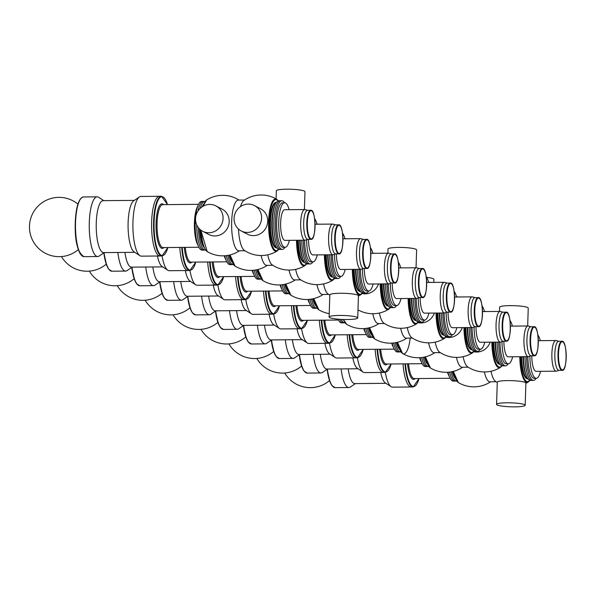 <?xml version="1.0" encoding="UTF-8"?>
<svg xmlns="http://www.w3.org/2000/svg" width="596" height="596" viewBox="0 0 596 596"><rect width="100%" height="100%" fill="white"/><g stroke="black" fill="none" stroke-linecap="round" stroke-linejoin="round"><path stroke-width="0.89" d="M273.855 221.615A24.332 6.683 -90.5 0 1 280.284 200.748A24.332 6.683 89.5 0 0 273.817 223.373A24.332 6.683 89.5 0 0 279.74 249.165A24.332 6.683 89.5 0 0 280.709 249.411A24.332 6.683 -90.5 0 1 273.855 221.615M308.08 239.309A14.52 3.986 -90.5 0 1 307.76 239.361A14.52 3.986 -90.5 0 1 303.669 222.777A14.52 3.986 -90.5 0 1 307.506 210.328L310.65 210.299C316.111 208.362 316.401 241.164 310.903 239.331A14.52 3.986 -90.5 0 1 306.813 222.748A14.52 3.986 -90.5 0 1 310.65 210.299M307.916 239.361L305.353 240.151A15.332 4.209 -90.5 0 1 305.01 240.203A15.332 4.209 -90.5 0 1 300.689 222.688A15.332 4.209 -90.5 0 1 304.742 209.531A15.332 4.209 -90.5 0 1 305.085 209.583L307.663 210.328M305.01 240.203L284.955 240.382A15.332 4.209 -90.5 0 1 280.634 222.859A15.332 4.209 -90.5 0 1 284.687 209.71L304.742 209.531M289.395 240.337A22.29 6.124 -90.5 0 1 285.015 247.333A22.29 6.124 -90.5 0 1 278.742 221.868A22.29 6.124 -90.5 0 1 284.627 202.759A22.29 6.124 -90.5 0 1 289.127 209.673M285.015 247.333L282.981 247.347A22.29 6.124 -90.5 0 1 276.7 221.891A22.29 6.124 -90.5 0 1 282.593 202.774L284.627 202.759M284.948 247.333A24.332 6.683 -90.5 0 1 282.28 249.404A24.332 6.683 -90.5 0 1 275.426 221.608A24.332 6.683 -90.5 0 1 281.856 200.733A24.332 6.683 -90.5 0 1 284.56 202.759M300.16 240.248A24.332 6.683 89.5 0 0 301.725 254.783A24.332 6.683 89.5 0 0 306.076 263.737A24.332 6.683 89.5 0 0 307.044 263.983L308.616 263.968A24.332 6.683 -90.5 0 1 301.732 240.233A24.332 6.683 89.5 0 0 307.648 263.723A24.332 6.683 89.5 0 0 308.616 263.968L310.196 263.954A24.332 6.683 -90.5 0 1 303.304 240.218M335.988 253.866A14.52 3.986 -90.5 0 1 335.667 253.918A14.52 3.986 -90.5 0 1 331.577 237.335A14.52 3.986 -90.5 0 1 335.414 224.886L338.558 224.856C344.019 222.919 344.309 255.721 338.811 253.889A14.52 3.986 -90.5 0 1 334.721 237.305A14.52 3.986 -90.5 0 1 338.558 224.856M335.831 253.918L333.261 254.708A15.332 4.209 -90.5 0 1 332.918 254.76A15.332 4.209 -90.5 0 1 328.597 237.238A15.332 4.209 -90.5 0 1 332.65 224.089A15.332 4.209 -90.5 0 1 332.993 224.133L335.578 224.878M332.918 254.76L312.863 254.932A15.332 4.209 -90.5 0 1 308.519 239.354M314.613 218.605A22.29 6.124 -90.5 0 1 317.042 224.223M317.31 254.894A22.29 6.124 -90.5 0 1 312.93 261.882A22.29 6.124 -90.5 0 1 306.612 239.763M312.93 261.882L310.889 261.905A22.29 6.124 -90.5 0 1 304.578 240.21M312.855 261.89A24.332 6.683 -90.5 0 1 310.196 263.954M328.068 254.805A24.332 6.683 89.5 0 0 329.633 269.332A24.332 6.683 89.5 0 0 333.983 278.287A24.332 6.683 89.5 0 0 334.952 278.533L336.531 278.526A24.332 6.683 -90.5 0 1 329.64 254.79A24.332 6.683 89.5 0 0 335.555 278.272A24.332 6.683 89.5 0 0 336.531 278.526L338.103 278.511A24.332 6.683 -90.5 0 1 331.212 254.775M363.903 268.423A14.52 3.986 -90.5 0 1 363.575 268.468A14.52 3.986 -90.5 0 1 359.485 251.885A14.52 3.986 -90.5 0 1 363.322 239.436L366.465 239.406C371.926 237.469 372.224 270.271 366.719 268.446A14.52 3.986 -90.5 0 1 362.629 251.862A14.52 3.986 -90.5 0 1 366.465 239.406M363.739 268.468L361.169 269.258A15.332 4.209 -90.5 0 1 360.826 269.31A15.332 4.209 -90.5 0 1 356.512 251.795A15.332 4.209 -90.5 0 1 360.558 238.646A15.332 4.209 -90.5 0 1 360.908 238.691L363.486 239.436M360.826 269.31L340.778 269.489A15.332 4.209 -90.5 0 1 336.427 253.911M342.529 233.163A22.29 6.124 -90.5 0 1 344.95 238.78M345.218 269.452A22.29 6.124 -90.5 0 1 340.837 276.44A22.29 6.124 -90.5 0 1 334.52 254.321M340.837 276.44L338.796 276.462A22.29 6.124 -90.5 0 1 332.493 254.76M340.763 276.44A24.332 6.683 -90.5 0 1 338.103 278.511M355.976 269.355A24.332 6.683 89.5 0 0 357.54 283.89A24.332 6.683 89.5 0 0 361.891 292.845A24.332 6.683 89.5 0 0 362.867 293.09L364.439 293.076A24.332 6.683 -90.5 0 1 357.548 269.34A24.332 6.683 89.5 0 0 363.471 292.83A24.332 6.683 89.5 0 0 364.439 293.076L366.011 293.061A24.332 6.683 -90.5 0 1 359.12 269.325M391.81 282.973A14.52 3.986 -90.5 0 1 391.483 283.025A14.52 3.986 -90.5 0 1 387.393 266.442A14.52 3.986 -90.5 0 1 391.229 253.993L394.373 253.963C399.834 252.026 400.132 284.828 394.627 282.996A14.52 3.986 -90.5 0 1 390.536 266.412A14.52 3.986 -90.5 0 1 394.373 253.963M391.647 283.025L389.084 283.815A15.332 4.209 -90.5 0 1 388.741 283.867A15.332 4.209 -90.5 0 1 384.42 266.352A15.332 4.209 -90.5 0 1 388.473 253.196A15.332 4.209 -90.5 0 1 388.815 253.248L391.393 253.993M388.741 283.867L368.686 284.046A15.332 4.209 -90.5 0 1 364.335 268.468M370.436 247.713A22.29 6.124 -90.5 0 1 372.858 253.337M373.126 284.001A22.29 6.124 -90.5 0 1 368.745 290.997A22.29 6.124 -90.5 0 1 362.428 268.87M368.745 290.997L366.704 291.012A22.29 6.124 -90.5 0 1 360.401 269.317M368.671 290.997A24.332 6.683 -90.5 0 1 366.011 293.061M383.884 283.912A24.332 6.683 89.5 0 0 385.448 298.447A24.332 6.683 89.5 0 0 389.806 307.402A24.332 6.683 89.5 0 0 390.775 307.648L392.347 307.633A24.332 6.683 -90.5 0 1 385.456 283.897A24.332 6.683 89.5 0 0 391.378 307.387A24.332 6.683 89.5 0 0 392.347 307.633L393.919 307.618A24.332 6.683 -90.5 0 1 387.027 283.882M419.718 297.531A14.52 3.986 -90.5 0 1 419.39 297.583A14.52 3.986 -90.5 0 1 415.3 280.999A14.52 3.986 -90.5 0 1 419.137 268.543L422.281 268.52C427.742 266.583 428.04 299.386 422.534 297.553A14.52 3.986 -90.5 0 1 418.452 280.969A14.52 3.986 -90.5 0 1 422.281 268.52M419.554 297.583L416.991 298.365A15.332 4.209 -90.5 0 1 416.649 298.425A15.332 4.209 -90.5 0 1 412.328 280.902A15.332 4.209 -90.5 0 1 416.38 267.753A15.332 4.209 -90.5 0 1 416.723 267.798L419.301 268.543M416.649 298.425L396.593 298.596A15.332 4.209 -90.5 0 1 392.243 283.018M398.344 262.27A22.29 6.124 -90.5 0 1 400.765 267.887M401.033 298.559A22.29 6.124 -90.5 0 1 396.653 305.547A22.29 6.124 -90.5 0 1 390.343 283.428M396.653 305.547L394.619 305.569A22.29 6.124 -90.5 0 1 388.309 283.875M396.578 305.547A24.332 6.683 -90.5 0 1 393.919 307.618M411.791 298.462A24.332 6.683 89.5 0 0 413.356 312.997A24.332 6.683 89.5 0 0 417.714 321.952A24.332 6.683 89.5 0 0 418.683 322.198L420.255 322.19A24.332 6.683 -90.5 0 1 413.363 298.454A24.332 6.683 89.5 0 0 419.286 321.937A24.332 6.683 89.5 0 0 420.255 322.19L421.826 322.175A24.332 6.683 -90.5 0 1 414.943 298.44M447.626 312.08A14.52 3.986 -90.5 0 1 447.298 312.133A14.52 3.986 -90.5 0 1 443.208 295.549A14.52 3.986 -90.5 0 1 447.045 283.1L450.196 283.07C455.649 281.133 455.947 313.936 450.449 312.11A14.52 3.986 -90.5 0 1 446.359 295.527A14.52 3.986 -90.5 0 1 450.196 283.07M447.462 312.133L444.899 312.922A15.332 4.209 -90.5 0 1 444.556 312.975A15.332 4.209 -90.5 0 1 440.235 295.46A15.332 4.209 -90.5 0 1 444.288 282.31A15.332 4.209 -90.5 0 1 444.631 282.355L447.209 283.1M444.556 312.975L424.501 313.153A15.332 4.209 -90.5 0 1 420.158 297.575M426.252 276.82A22.29 6.124 -90.5 0 1 428.673 282.444M428.941 313.116A22.29 6.124 -90.5 0 1 424.561 320.104A22.29 6.124 -90.5 0 1 418.25 297.985M424.561 320.104L422.527 320.119A22.29 6.124 -90.5 0 1 416.217 298.425M424.494 320.104A24.332 6.683 -90.5 0 1 421.826 322.175M439.699 313.019A24.332 6.683 89.5 0 0 441.263 327.554A24.332 6.683 89.5 0 0 445.622 336.509A24.332 6.683 89.5 0 0 446.59 336.755L448.162 336.74A24.332 6.683 -90.5 0 1 441.278 313.004A24.332 6.683 89.5 0 0 447.194 336.494A24.332 6.683 89.5 0 0 448.162 336.74L449.734 336.725A24.332 6.683 -90.5 0 1 442.85 312.989M475.533 326.638A14.52 3.986 -90.5 0 1 475.213 326.69A14.52 3.986 -90.5 0 1 471.123 310.106A14.52 3.986 -90.5 0 1 474.96 297.657L478.104 297.627C483.557 295.69 483.855 328.493 478.357 326.66A14.52 3.986 -90.5 0 1 474.267 310.076A14.52 3.986 -90.5 0 1 478.104 297.627M475.37 326.69L472.807 327.48A15.332 4.209 -90.5 0 1 472.464 327.532A15.332 4.209 -90.5 0 1 468.143 310.017A15.332 4.209 -90.5 0 1 472.196 296.86A15.332 4.209 -90.5 0 1 472.539 296.912L475.116 297.657M472.464 327.532L452.409 327.711A15.332 4.209 -90.5 0 1 448.065 312.125M454.159 291.377A22.29 6.124 -90.5 0 1 456.581 296.994M456.849 327.666A22.29 6.124 -90.5 0 1 452.468 334.661A22.29 6.124 -90.5 0 1 446.158 312.535M452.468 334.661L450.434 334.676A22.29 6.124 -90.5 0 1 444.124 312.982M452.401 334.661A24.332 6.683 -90.5 0 1 449.734 336.725M467.614 327.577A24.332 6.683 89.5 0 0 469.179 342.104A24.332 6.683 89.5 0 0 473.529 351.059A24.332 6.683 89.5 0 0 474.498 351.312L476.07 351.297A24.332 6.683 -90.5 0 1 469.186 327.562A24.332 6.683 89.5 0 0 475.101 351.051A24.332 6.683 89.5 0 0 476.07 351.297L477.642 351.282A24.332 6.683 -90.5 0 1 470.758 327.547M503.441 341.195A14.52 3.986 -90.5 0 1 503.121 341.247A14.52 3.986 -90.5 0 1 499.031 324.664A14.52 3.986 -90.5 0 1 502.868 312.207L506.011 312.185C511.472 310.248 511.763 343.05 506.265 341.217A14.52 3.986 -90.5 0 1 502.175 324.634A14.52 3.986 -90.5 0 1 506.011 312.185M503.285 341.24L500.714 342.03A15.332 4.209 -90.5 0 1 500.372 342.089A15.332 4.209 -90.5 0 1 496.051 324.567A15.332 4.209 -90.5 0 1 500.104 311.417A15.332 4.209 -90.5 0 1 500.446 311.462L503.031 312.207M500.372 342.089L480.316 342.26A15.332 4.209 -90.5 0 1 475.973 326.683M482.067 305.934A22.29 6.124 -90.5 0 1 484.496 311.552M484.764 342.223A22.29 6.124 -90.5 0 1 480.383 349.211A22.29 6.124 -90.5 0 1 474.066 327.092M480.383 349.211L478.342 349.234A22.29 6.124 -90.5 0 1 472.032 327.539M480.309 349.211A24.332 6.683 -90.5 0 1 477.642 351.282M495.522 342.126A24.332 6.683 89.5 0 0 497.086 356.661A24.332 6.683 89.5 0 0 501.437 365.616A24.332 6.683 89.5 0 0 502.406 365.862L503.978 365.847A24.332 6.683 -90.5 0 1 497.094 342.119A24.332 6.683 89.5 0 0 503.009 365.601A24.332 6.683 89.5 0 0 503.978 365.847L505.557 365.84A24.332 6.683 -90.5 0 1 498.666 342.104M531.349 355.745A14.52 3.986 -90.5 0 1 531.029 355.797A14.52 3.986 -90.5 0 1 526.938 339.213A14.52 3.986 -90.5 0 1 530.775 326.764L533.919 326.735C539.38 324.798 539.671 357.6 534.172 355.775A14.52 3.986 -90.5 0 1 530.082 339.191A14.52 3.986 -90.5 0 1 533.919 326.735M531.192 355.797L528.622 356.587A15.332 4.209 -90.5 0 1 528.279 356.639A15.332 4.209 -90.5 0 1 523.958 339.124A15.332 4.209 -90.5 0 1 528.011 325.967A15.332 4.209 -90.5 0 1 528.361 326.019L530.939 326.764M528.279 356.639L508.232 356.818A15.332 4.209 -90.5 0 1 503.881 341.24M509.982 320.484A22.29 6.124 -90.5 0 1 512.404 326.109M512.672 356.78A22.29 6.124 -90.5 0 1 508.291 363.769A22.29 6.124 -90.5 0 1 501.974 341.642M508.291 363.769L506.25 363.784A22.29 6.124 -90.5 0 1 499.94 342.089M508.217 363.769A24.332 6.683 -90.5 0 1 505.557 365.84M523.43 356.684A24.332 6.683 89.5 0 0 524.994 371.219A24.332 6.683 89.5 0 0 529.345 380.173A24.332 6.683 89.5 0 0 530.321 380.419L531.893 380.404A24.332 6.683 -90.5 0 1 525.002 356.669A24.332 6.683 89.5 0 0 530.924 380.159A24.332 6.683 89.5 0 0 531.893 380.404L533.465 380.39A24.332 6.683 -90.5 0 1 526.573 356.654M559.264 370.302A14.52 3.986 -90.5 0 1 558.936 370.354A14.52 3.986 -90.5 0 1 554.846 353.771A14.52 3.986 -90.5 0 1 558.683 341.322L561.827 341.292C567.288 339.355 567.586 372.157 562.08 370.325A14.52 3.986 -90.5 0 1 557.99 353.741A14.52 3.986 -90.5 0 1 561.827 341.292M559.1 370.354L556.537 371.144A15.332 4.209 -90.5 0 1 556.195 371.196A15.332 4.209 -90.5 0 1 551.874 353.674A15.332 4.209 -90.5 0 1 555.926 340.525A15.332 4.209 -90.5 0 1 556.269 340.577L558.847 341.314M556.195 371.196L536.139 371.368A15.332 4.209 -90.5 0 1 531.788 355.79M537.89 335.041A22.29 6.124 -90.5 0 1 540.311 340.659M540.579 371.33A22.29 6.124 -90.5 0 1 536.199 378.326A22.29 6.124 -90.5 0 1 529.881 356.199M536.199 378.326L534.158 378.341A22.29 6.124 -90.5 0 1 527.855 356.646M536.124 378.326A24.332 6.683 -90.5 0 1 533.465 380.39M247.392 232.433A14.311 13.619 117.5 0 1 241.216 230.957A14.311 13.619 117.5 0 1 235.763 211.967A14.311 13.619 117.5 0 1 254.455 205.575A14.311 13.619 117.5 0 1 261.115 221.436A14.311 13.619 117.5 0 1 247.392 232.433M254.455 205.575L260.571 208.764A14.311 13.619 117.5 0 1 267.231 224.632A14.311 13.619 117.5 0 1 253.509 235.621A14.311 13.619 117.5 0 1 247.333 234.146L241.216 230.957M208.853 232.768A14.311 13.619 117.5 0 1 202.677 231.293A14.311 13.619 117.5 0 1 197.224 212.303A14.311 13.619 117.5 0 1 215.916 205.911A14.311 13.619 117.5 0 1 222.584 221.779A14.311 13.619 117.5 0 1 208.853 232.768M215.916 205.911L222.032 209.099A14.311 13.619 117.5 0 1 228.7 224.968A14.311 13.619 117.5 0 1 214.97 235.956A14.311 13.619 117.5 0 1 208.801 234.481L202.677 231.293M278.339 200.807L276.738 199.265A30.262 30.262 0 0 0 243.831 200.487A25.352 6.966 89.5 0 0 240.523 206.574M238.482 229.05A25.352 6.966 89.5 0 0 244.271 250.313A30.262 30.262 0 0 0 277.192 250.961L278.764 249.396M281.856 200.733L278.712 200.763A24.332 6.683 89.5 0 0 273.549 210.06A24.332 6.683 89.5 0 0 273.817 240.225A24.332 6.683 89.5 0 0 278.168 249.18A24.332 6.683 89.5 0 0 279.137 249.426L282.28 249.404M244.487 200.04L238.355 200.092A25.352 6.966 89.5 0 0 231.62 223.671A25.352 6.966 89.5 0 0 237.789 250.543A25.352 6.966 89.5 0 0 238.802 250.804L244.934 250.752M202.67 249.836A24.332 6.683 89.5 0 0 203.638 250.089A24.332 6.683 -90.5 0 1 196.74 224.938A24.332 6.683 89.5 0 0 202.67 249.836M198.356 227.65A24.332 6.683 89.5 0 0 204.242 249.828A24.332 6.683 89.5 0 0 205.21 250.074L202.066 250.104A24.332 6.683 -90.5 0 1 196.74 240.896A24.332 6.683 -90.5 0 1 195.212 222.308A24.332 6.683 -90.5 0 1 196.479 210.731A24.332 6.683 -90.5 0 1 201.642 201.441L203.214 201.426A24.332 6.683 89.5 0 0 197.999 210.991A24.332 6.683 -90.5 0 1 203.214 201.426L204.786 201.411A24.332 6.683 89.5 0 0 200.181 208.376M205.21 250.074A24.332 6.683 89.5 0 0 205.583 250.029M205.158 201.441A24.332 6.683 89.5 0 0 204.786 201.411M304.414 209.539L304.973 191.681A14.311 1.989 -178.2 0 0 286.758 189.193A14.311 1.989 -178.2 0 0 276.358 190.78L276.104 198.893M267.731 254.805A25.352 6.966 89.5 0 0 272.178 264.87A30.262 30.262 0 0 0 305.1 265.518L306.672 263.946M261.108 255.513A25.352 6.966 89.5 0 0 265.697 265.101A25.352 6.966 89.5 0 0 266.71 265.354L272.841 265.302M230.577 264.393A24.332 6.683 89.5 0 0 231.546 264.639A24.332 6.683 -90.5 0 1 231.546 264.639A24.332 6.683 -90.5 0 1 226.271 255.639A24.332 6.683 89.5 0 0 230.577 264.393M227.799 255.416A24.332 6.683 89.5 0 0 232.149 264.378A24.332 6.683 89.5 0 0 233.118 264.631A24.332 6.683 89.5 0 0 233.498 264.587M295.638 269.362A25.352 6.966 89.5 0 0 300.086 279.42A30.262 30.262 0 0 0 333.008 280.068L334.579 278.503M289.015 270.07A25.352 6.966 89.5 0 0 293.612 279.651A25.352 6.966 89.5 0 0 294.618 279.911L300.749 279.859M258.485 278.95A24.332 6.683 89.5 0 0 259.461 279.196L259.461 279.196A24.332 6.683 -90.5 0 1 254.179 270.189A24.332 6.683 89.5 0 0 258.485 278.95M255.706 269.973A24.332 6.683 89.5 0 0 260.065 278.935A24.332 6.683 89.5 0 0 261.033 279.181A24.332 6.683 89.5 0 0 261.406 279.144M347.334 319.523A14.311 1.989 1.8 0 1 329.126 317.035A14.311 1.989 1.8 0 1 343.49 315.493A14.311 1.989 1.8 0 1 357.734 317.936A14.311 1.989 1.8 0 1 347.334 319.523M329.126 317.035L329.819 294.856A14.311 1.989 1.8 0 1 342.186 293.269A14.311 1.989 1.8 0 1 357.891 295.184A14.311 1.989 1.8 0 1 358.434 295.758L357.734 317.936M323.553 283.912A25.352 6.966 89.5 0 0 327.994 293.977A30.262 30.262 0 0 0 329.811 295.117M316.923 284.62A25.352 6.966 89.5 0 0 321.52 294.208A25.352 6.966 89.5 0 0 322.525 294.469L328.657 294.409M286.4 293.5A24.332 6.683 89.5 0 0 287.369 293.754A24.332 6.683 -90.5 0 1 282.087 284.746A24.332 6.683 89.5 0 0 286.4 293.5M283.614 284.523A24.332 6.683 89.5 0 0 287.972 293.493A24.332 6.683 89.5 0 0 288.941 293.739A24.332 6.683 89.5 0 0 289.313 293.694M378.535 283.957A14.311 13.619 117.5 0 1 365.139 293.843A14.311 13.619 117.5 0 1 362.137 293.523M314.308 308.058A24.332 6.683 89.5 0 0 315.277 308.303A24.332 6.683 -90.5 0 1 309.995 299.304A24.332 6.683 89.5 0 0 314.308 308.058M311.522 299.08A24.332 6.683 89.5 0 0 315.88 308.043A24.332 6.683 89.5 0 0 316.849 308.288A24.332 6.683 89.5 0 0 317.221 308.251M416.045 267.753L416.604 249.903A14.311 1.989 -178.2 0 0 398.396 247.415A14.311 1.989 -178.2 0 0 387.996 249.001L387.862 253.203M379.369 313.027A25.352 6.966 89.5 0 0 383.809 323.084A30.262 30.262 0 0 0 416.738 323.732L418.31 322.168M372.738 313.734A25.352 6.966 89.5 0 0 377.335 323.315A25.352 6.966 89.5 0 0 378.348 323.576L384.472 323.524M342.216 322.615A24.332 6.683 89.5 0 0 343.184 322.861A24.332 6.683 -90.5 0 1 339.653 319.292A24.332 6.683 89.5 0 0 342.216 322.615M341.277 319.389A24.332 6.683 89.5 0 0 343.788 322.6A24.332 6.683 89.5 0 0 344.756 322.846A24.332 6.683 89.5 0 0 345.129 322.808M434.35 313.064A14.311 13.619 117.5 0 1 420.962 322.95A14.311 13.619 117.5 0 1 417.952 322.63M407.277 327.577A25.352 6.966 89.5 0 0 411.717 337.641A30.262 30.262 0 0 0 444.646 338.29L446.218 336.718M400.654 328.284A25.352 6.966 89.5 0 0 405.243 337.872A25.352 6.966 89.5 0 0 406.256 338.133L412.387 338.074M370.123 337.165A24.332 6.683 89.5 0 0 371.092 337.418A24.332 6.683 -90.5 0 1 365.817 328.411A24.332 6.683 89.5 0 0 370.123 337.165M367.337 328.187A24.332 6.683 89.5 0 0 371.695 337.15A24.332 6.683 89.5 0 0 372.664 337.403A24.332 6.683 89.5 0 0 373.036 337.358M462.258 327.621A14.311 13.619 117.5 0 1 448.87 337.507A14.311 13.619 117.5 0 1 445.86 337.187M433.791 282.4L433.888 279.345A14.311 1.989 -178.2 0 0 426.647 277.378M435.184 342.134A25.352 6.966 89.5 0 0 439.632 352.191A30.262 30.262 0 0 0 472.553 352.847L474.125 351.275M428.561 342.842A25.352 6.966 89.5 0 0 433.15 352.43A25.352 6.966 89.5 0 0 434.164 352.683L440.295 352.631M398.031 351.722A24.332 6.683 89.5 0 0 399 351.968A24.332 6.683 -90.5 0 1 393.725 342.968A24.332 6.683 89.5 0 0 398.031 351.722M395.252 342.745A24.332 6.683 89.5 0 0 399.603 351.707A24.332 6.683 89.5 0 0 400.572 351.953A24.332 6.683 89.5 0 0 400.952 351.916M490.165 342.178A14.311 13.619 117.5 0 1 476.778 352.057A14.311 13.619 117.5 0 1 473.775 351.737M463.092 356.691A25.352 6.966 89.5 0 0 467.54 366.749A30.262 30.262 0 0 0 500.461 367.397L502.033 365.832M456.469 357.391A25.352 6.966 89.5 0 0 461.066 366.98A25.352 6.966 89.5 0 0 462.071 367.24L468.203 367.188M425.939 366.279A24.332 6.683 89.5 0 0 426.907 366.525A24.332 6.683 -90.5 0 1 421.633 357.518A24.332 6.683 89.5 0 0 425.939 366.279M423.16 357.302A24.332 6.683 89.5 0 0 427.511 366.264A24.332 6.683 89.5 0 0 428.487 366.51A24.332 6.683 89.5 0 0 428.859 366.465M506.98 402.777A14.311 1.989 1.8 0 1 525.188 405.265A14.311 1.989 1.8 0 1 510.824 406.807A14.311 1.989 1.8 0 1 496.58 404.364A14.311 1.989 1.8 0 1 506.98 402.777M496.58 404.364L497.273 382.185A14.311 1.989 1.8 0 1 507.673 380.598A14.311 1.989 1.8 0 1 525.344 382.513A14.311 1.989 1.8 0 1 525.888 383.079L525.188 405.265M527.683 325.975L528.242 308.117A14.311 1.989 -178.2 0 0 510.027 305.629A14.311 1.989 -178.2 0 0 499.627 307.216L499.5 311.425M491.007 371.241A25.352 6.966 89.5 0 0 495.447 381.306A30.262 30.262 0 0 0 497.265 382.446M484.377 371.949A25.352 6.966 89.5 0 0 488.973 381.537A25.352 6.966 89.5 0 0 489.979 381.79L496.11 381.738M453.854 380.829A24.332 6.683 89.5 0 0 454.822 381.075A24.332 6.683 -90.5 0 1 449.54 372.075A24.332 6.683 89.5 0 0 453.854 380.829M451.068 371.852A24.332 6.683 89.5 0 0 455.426 380.814A24.332 6.683 89.5 0 0 456.394 381.067A24.332 6.683 89.5 0 0 456.767 381.023M167.893 247.534L162.008 255.975L160.041 255.989A29.852 8.195 -90.5 0 1 151.63 221.883A29.852 8.195 -90.5 0 1 159.519 196.285L140.842 196.449A29.852 8.195 -90.5 0 0 139.36 196.956A29.852 8.195 -90.5 0 0 132.953 222.047A29.852 8.195 -90.5 0 0 139.874 255.669A29.852 8.195 -90.5 0 0 141.364 256.153L160.041 255.989A29.852 8.195 -90.5 0 1 151.63 221.883A29.852 8.195 -90.5 0 1 159.519 196.285L161.486 196.263L167.521 204.599M139.874 255.669L134.137 251.899A25.971 7.13 -90.5 0 1 128.118 222.651A25.971 7.13 -90.5 0 1 133.69 200.822L139.36 196.956M134.778 252.324L103.577 252.6A25.971 7.13 -90.5 0 1 96.261 222.934A25.971 7.13 -90.5 0 1 103.13 200.658L134.323 200.39M104.233 252.592L99.197 256.027A29.852 8.195 -90.5 0 1 97.714 256.533A29.852 8.195 -90.5 0 1 89.303 222.427A29.852 8.195 -90.5 0 1 97.193 196.829A29.852 8.195 -90.5 0 1 98.683 197.306L103.779 200.658M182.234 247.415A29.442 8.083 -90.5 0 0 187.949 268.87A29.442 8.083 -90.5 0 0 195.771 262.091L189.915 270.524L187.949 270.547A29.852 8.195 -90.5 0 1 179.754 247.429A29.852 8.195 -90.5 0 0 187.949 270.547A29.852 8.195 -90.5 0 1 187.949 270.547L169.271 270.703A29.852 8.195 -90.5 0 1 167.781 270.226A29.852 8.195 -90.5 0 1 162.067 255.967M233.118 264.631L229.974 264.654A24.332 6.683 -90.5 0 1 224.729 255.781M167.781 270.226L162.045 266.457A25.971 7.13 -90.5 0 1 157.433 256.012M162.693 266.881L131.493 267.15A25.971 7.13 -90.5 0 1 124.922 252.413M132.141 267.142L127.104 270.584A29.852 8.195 -90.5 0 1 125.622 271.091A29.852 8.195 -90.5 0 1 117.859 252.473M223.709 276.648L217.823 285.082L215.856 285.097A29.852 8.195 -90.5 0 1 207.669 261.987A29.852 8.195 -90.5 0 0 215.856 285.097A29.852 8.195 -90.5 0 1 215.856 285.097L197.179 285.26A29.852 8.195 -90.5 0 1 195.697 284.784A29.852 8.195 -90.5 0 1 189.975 270.524M261.033 279.181L257.882 279.211A24.332 6.683 -90.5 0 1 252.637 270.338M195.697 284.784L189.953 281.014A25.971 7.13 -90.5 0 1 185.341 270.569M190.601 281.431L159.4 281.707A25.971 7.13 -90.5 0 1 152.829 266.963M160.048 281.699L155.012 285.134A29.852 8.195 -90.5 0 1 153.537 285.64A29.852 8.195 -90.5 0 1 145.767 267.023M251.616 291.198L245.731 299.639L243.764 299.654A29.852 8.195 -90.5 0 1 235.576 276.544A29.852 8.195 -90.5 0 0 243.764 299.654L225.087 299.818A29.852 8.195 -90.5 0 1 223.604 299.334A29.852 8.195 -90.5 0 1 217.883 285.082M288.941 293.739L285.797 293.761A24.332 6.683 -90.5 0 1 280.545 284.888M223.604 299.334L217.86 295.564A25.971 7.13 -90.5 0 1 213.249 285.119M218.508 295.988L187.308 296.257A25.971 7.13 -90.5 0 1 180.737 281.521M187.956 296.257L182.92 299.691A29.852 8.195 -90.5 0 1 181.445 300.198A29.852 8.195 -90.5 0 1 173.674 281.58M279.531 305.755L273.646 314.189L271.679 314.204A29.852 8.195 -90.5 0 1 263.484 291.094A29.852 8.195 -90.5 0 0 271.679 314.204L253.002 314.368A29.852 8.195 -90.5 0 1 251.512 313.891A29.852 8.195 -90.5 0 1 245.79 299.632M316.849 308.288L313.705 308.318A24.332 6.683 -90.5 0 1 308.452 299.445M251.512 313.891L245.775 310.121A25.971 7.13 -90.5 0 1 241.164 299.676M246.416 310.546L215.216 310.814A25.971 7.13 -90.5 0 1 208.652 296.07M215.864 310.807L210.828 314.248A29.852 8.195 -90.5 0 1 209.352 314.755A29.852 8.195 -90.5 0 1 201.59 296.137M307.439 320.313L301.554 328.746L299.587 328.761A29.852 8.195 -90.5 0 1 291.392 305.651A29.852 8.195 -90.5 0 0 299.587 328.761L280.91 328.925A29.852 8.195 -90.5 0 1 279.42 328.448A29.852 8.195 -90.5 0 1 273.698 314.189M344.756 322.846L341.612 322.876A24.332 6.683 -90.5 0 1 338.021 319.165M279.42 328.448L273.683 324.671A25.971 7.13 -90.5 0 1 269.072 314.234M274.324 325.096L243.123 325.371A25.971 7.13 -90.5 0 1 236.56 310.628M243.771 325.364L238.735 328.798A29.852 8.195 -90.5 0 1 237.26 329.305A29.852 8.195 -90.5 0 1 229.497 310.687M335.347 334.863L329.461 343.296L327.495 343.318A29.852 8.195 -90.5 0 1 319.3 320.208A29.852 8.195 -90.5 0 0 327.495 343.318L308.817 343.482A29.852 8.195 -90.5 0 1 307.327 342.998A29.852 8.195 -90.5 0 1 301.606 328.746M372.664 337.403L369.52 337.425A24.332 6.683 -90.5 0 1 364.275 328.552M307.327 342.998L301.591 339.228A25.971 7.13 -90.5 0 1 296.979 328.783M302.232 339.653L271.031 339.921A25.971 7.13 -90.5 0 1 264.468 325.185M271.687 339.921L266.65 343.356A29.852 8.195 -90.5 0 1 265.168 343.862A29.852 8.195 -90.5 0 1 257.405 325.245M363.255 349.42L357.369 357.853L355.402 357.868A29.852 8.195 -90.5 0 1 347.207 334.758A29.852 8.195 -90.5 0 0 355.402 357.868L336.725 358.032A29.852 8.195 -90.5 0 1 335.235 357.555A29.852 8.195 -90.5 0 1 329.514 343.296M400.572 351.953L397.428 351.983A24.332 6.683 -90.5 0 1 392.183 343.11M335.235 357.555L329.499 353.786A25.971 7.13 -90.5 0 1 324.887 343.341M330.139 354.203L298.946 354.478A25.971 7.13 -90.5 0 1 292.375 339.735M299.594 354.471L294.558 357.913A29.852 8.195 -90.5 0 1 293.076 358.412A29.852 8.195 -90.5 0 1 285.313 339.802M391.162 363.97L385.277 372.411L383.31 372.425A29.852 8.195 -90.5 0 1 375.122 349.316A29.852 8.195 -90.5 0 0 383.31 372.425L364.633 372.589A29.852 8.195 -90.5 0 1 363.15 372.113A29.852 8.195 -90.5 0 1 357.429 357.853M428.487 366.51L425.335 366.54A24.332 6.683 -90.5 0 1 420.091 357.667M363.15 372.113L357.406 368.335A25.971 7.13 -90.5 0 1 352.795 357.891M358.054 368.76L326.854 369.036A25.971 7.13 -90.5 0 1 320.283 354.292M327.502 369.028L322.466 372.463A29.852 8.195 -90.5 0 1 320.991 372.969A29.852 8.195 -90.5 0 1 313.22 354.352M411.225 386.983A29.852 8.195 -90.5 0 1 411.218 386.983A29.852 8.195 -90.5 0 1 403.03 363.873A29.852 8.195 -90.5 0 0 411.218 386.983L392.541 387.147A29.852 8.195 -90.5 0 1 391.058 386.662A29.852 8.195 -90.5 0 1 385.336 372.411M456.394 381.067L453.243 381.09A24.332 6.683 -90.5 0 1 447.998 372.217M391.058 386.662L385.314 382.893A25.971 7.13 -90.5 0 1 380.702 372.448M385.962 383.317L354.762 383.586A25.971 7.13 -90.5 0 1 348.191 368.85M355.41 383.586L350.373 387.02A29.852 8.195 -90.5 0 1 348.898 387.527A29.852 8.195 -90.5 0 1 341.128 368.909M307.32 222.807A14.11 3.874 -90.5 0 1 313.474 213.726A14.11 3.874 -90.5 0 1 312.714 237.916A14.11 3.874 -90.5 0 1 307.32 222.807M335.228 237.357A14.11 3.874 -90.5 0 1 341.381 228.275A14.11 3.874 -90.5 0 1 340.621 252.466A14.11 3.874 -90.5 0 1 335.228 237.357M363.135 251.914A14.11 3.874 -90.5 0 1 369.289 242.833A14.11 3.874 -90.5 0 1 368.529 267.023A14.11 3.874 -90.5 0 1 363.135 251.914M391.043 266.472A14.11 3.874 -90.5 0 1 397.204 257.39A14.11 3.874 -90.5 0 1 396.444 281.573A14.11 3.874 -90.5 0 1 391.043 266.472M418.951 281.021A14.11 3.874 -90.5 0 1 425.112 271.94A14.11 3.874 -90.5 0 1 424.352 296.13A14.11 3.874 -90.5 0 1 418.951 281.021M446.858 295.579A14.11 3.874 -90.5 0 1 453.02 286.497A14.11 3.874 -90.5 0 1 452.26 310.687A14.11 3.874 -90.5 0 1 446.858 295.579M474.774 310.136A14.11 3.874 -90.5 0 1 480.927 301.055A14.11 3.874 -90.5 0 1 480.167 325.237A14.11 3.874 -90.5 0 1 474.774 310.136M502.681 324.686A14.11 3.874 -90.5 0 1 508.835 315.604A14.11 3.874 -90.5 0 1 508.075 339.795A14.11 3.874 -90.5 0 1 502.681 324.686M530.589 339.243A14.11 3.874 -90.5 0 1 536.743 330.162A14.11 3.874 -90.5 0 1 535.983 354.352A14.11 3.874 -90.5 0 1 530.589 339.243M558.497 353.8A14.11 3.874 -90.5 0 1 564.658 344.719A14.11 3.874 -90.5 0 1 563.89 368.902A14.11 3.874 -90.5 0 1 558.497 353.8M276.738 199.265A26.209 7.197 89.5 0 0 268.632 221.131A26.209 7.197 89.5 0 0 274.965 251.065A26.209 7.197 89.5 0 0 277.192 250.961M278.131 200.859A25.501 7.003 89.5 0 0 269.303 219.358A25.501 7.003 89.5 0 0 275.382 250.357A25.501 7.003 89.5 0 0 278.555 249.344M276.298 202.454A22.7 6.236 89.5 0 0 269.951 222.941A22.7 6.236 89.5 0 0 275.464 247.586A22.7 6.236 89.5 0 0 276.693 247.78M276.03 202.871A22.29 6.124 89.5 0 0 270.442 224.178A22.29 6.124 89.5 0 0 275.873 247.176A22.29 6.124 89.5 0 0 276.417 247.37M274.637 205.985A22.29 6.124 89.5 0 0 274.972 244.278M273.549 210.06L273.318 211.163A22.559 6.191 89.5 0 0 273.564 239.13L273.817 240.225M238.996 200.085A30.262 30.262 0 0 0 206.73 199.876L206.73 199.876A26.209 7.197 89.5 0 0 203.191 206.171M201.098 230.317A26.209 7.197 89.5 0 0 207.185 251.572L207.185 251.572A26.209 7.197 89.5 0 0 207.334 251.654M203.81 203.981A22.559 6.191 89.5 0 0 202.081 206.849M199.518 228.976A22.559 6.191 89.5 0 0 204.19 247.519M203.214 205.583A22.29 6.124 89.5 0 0 202.789 206.402M199.988 229.415A22.29 6.124 89.5 0 0 203.564 245.932M204.242 203.288A25.501 7.003 89.5 0 0 203.08 206.231M200.897 230.168A25.501 7.003 89.5 0 0 204.637 248.204M296.495 240.277A26.209 7.197 89.5 0 0 302.872 265.615A26.209 7.197 89.5 0 0 305.1 265.518M297.084 240.27A25.501 7.003 89.5 0 0 303.29 264.915A25.501 7.003 89.5 0 0 306.463 263.894M297.858 240.27A22.7 6.236 89.5 0 0 303.379 262.136A22.7 6.236 89.5 0 0 304.601 262.337M298.358 240.262A22.29 6.124 89.5 0 0 303.781 261.733A22.29 6.124 89.5 0 0 304.325 261.927M299.728 240.248A22.29 6.124 89.5 0 0 302.88 258.835M300.026 240.248A22.559 6.191 89.5 0 0 301.472 253.68L301.725 254.783M230.205 254.902A26.209 7.197 89.5 0 0 235.092 266.129L235.092 266.129A26.209 7.197 89.5 0 0 235.241 266.211M228.998 255.185A22.559 6.191 89.5 0 0 232.097 262.076M229.445 255.088A22.29 6.124 89.5 0 0 231.479 260.489M230.049 254.939A25.501 7.003 89.5 0 0 232.544 262.762M324.403 254.835A26.209 7.197 89.5 0 0 330.78 280.172A26.209 7.197 89.5 0 0 333.008 280.068M324.991 254.827A25.501 7.003 89.5 0 0 331.197 279.472A25.501 7.003 89.5 0 0 334.378 278.451M325.766 254.82A22.7 6.236 89.5 0 0 331.287 276.693A22.7 6.236 89.5 0 0 332.508 276.894M326.273 254.82A22.29 6.124 89.5 0 0 331.689 276.283A22.29 6.124 89.5 0 0 332.233 276.477M327.636 254.805A22.29 6.124 89.5 0 0 330.787 273.393M327.934 254.805A22.559 6.191 89.5 0 0 329.379 268.237L329.633 269.332M258.113 269.459A26.209 7.197 89.5 0 0 263 280.679L263 280.679A26.209 7.197 89.5 0 0 263.149 280.761M256.906 269.742A22.559 6.191 89.5 0 0 260.005 276.626M257.353 269.645A22.29 6.124 89.5 0 0 259.387 275.039M257.964 269.496A25.501 7.003 89.5 0 0 260.452 277.319M352.318 269.385A26.209 7.197 89.5 0 0 358.688 294.729A26.209 7.197 89.5 0 0 360.915 294.625L362.487 293.053M352.906 269.385A25.501 7.003 89.5 0 0 359.105 294.022A25.501 7.003 89.5 0 0 362.286 293.001M353.674 269.377A22.7 6.236 89.5 0 0 359.194 291.25A22.7 6.236 89.5 0 0 360.416 291.444M354.18 269.37A22.29 6.124 89.5 0 0 359.597 290.841A22.29 6.124 89.5 0 0 360.14 291.034M355.544 269.362A22.29 6.124 89.5 0 0 358.695 287.942M355.842 269.355A22.559 6.191 89.5 0 0 357.295 282.787L357.54 283.89M286.02 284.009A26.209 7.197 89.5 0 0 290.915 295.236L290.915 295.236A26.209 7.197 89.5 0 0 291.057 295.318M284.814 284.292A22.559 6.191 89.5 0 0 287.92 291.183M285.26 284.195A22.29 6.124 89.5 0 0 287.294 289.596M285.871 284.054A25.501 7.003 89.5 0 0 288.36 291.869M380.226 283.942A26.209 7.197 89.5 0 0 386.603 309.279A26.209 7.197 89.5 0 0 388.83 309.182L390.402 307.611M380.814 283.934A25.501 7.003 89.5 0 0 387.013 308.579A25.501 7.003 89.5 0 0 390.194 307.558M381.582 283.927A22.7 6.236 89.5 0 0 387.102 305.8A22.7 6.236 89.5 0 0 388.331 306.001M382.088 283.927A22.29 6.124 89.5 0 0 387.504 305.398A22.29 6.124 89.5 0 0 388.048 305.592M383.459 283.912A22.29 6.124 89.5 0 0 386.603 302.5M383.75 283.912A22.559 6.191 89.5 0 0 385.202 297.344L385.448 298.447M313.928 298.566A26.209 7.197 89.5 0 0 318.823 309.793L318.823 309.793A26.209 7.197 89.5 0 0 318.964 309.875M312.729 298.849A22.559 6.191 89.5 0 0 315.828 305.741M313.168 298.752A22.29 6.124 89.5 0 0 315.202 304.146M313.779 298.603A25.501 7.003 89.5 0 0 316.267 306.426M408.133 298.499A26.209 7.197 89.5 0 0 414.511 323.837A26.209 7.197 89.5 0 0 416.738 323.732M408.722 298.492A25.501 7.003 89.5 0 0 414.92 323.129A25.501 7.003 89.5 0 0 418.101 322.116M409.489 298.484A22.7 6.236 89.5 0 0 415.01 320.357A22.7 6.236 89.5 0 0 416.239 320.559M409.996 298.484A22.29 6.124 89.5 0 0 415.419 319.948A22.29 6.124 89.5 0 0 415.963 320.141M411.367 298.469A22.29 6.124 89.5 0 0 414.511 317.05M411.657 298.469A22.559 6.191 89.5 0 0 413.11 311.902L413.356 312.997M343.549 319.486A26.209 7.197 89.5 0 0 346.73 324.343L346.73 324.343A26.209 7.197 89.5 0 0 346.872 324.425M343.043 319.471A22.559 6.191 89.5 0 0 343.736 320.29M343.49 319.478A25.501 7.003 89.5 0 0 344.175 320.976M436.041 313.049A26.209 7.197 89.5 0 0 442.418 338.394A26.209 7.197 89.5 0 0 444.646 338.29M436.63 313.049A25.501 7.003 89.5 0 0 442.835 337.686A25.501 7.003 89.5 0 0 446.009 336.666M437.397 313.042A22.7 6.236 89.5 0 0 442.917 334.915A22.7 6.236 89.5 0 0 444.147 335.108M437.904 313.034A22.29 6.124 89.5 0 0 443.327 334.505A22.29 6.124 89.5 0 0 443.871 334.699M439.274 313.027A22.29 6.124 89.5 0 0 442.426 331.607M439.572 313.019A22.559 6.191 89.5 0 0 441.018 326.452L441.263 327.554M369.743 327.673A26.209 7.197 89.5 0 0 374.638 338.9L374.638 338.9A26.209 7.197 89.5 0 0 374.787 338.982M368.544 327.956A22.559 6.191 89.5 0 0 371.643 334.848M368.991 327.86A22.29 6.124 89.5 0 0 371.017 333.261M369.595 327.718A25.501 7.003 89.5 0 0 372.09 335.533M463.949 327.606A26.209 7.197 89.5 0 0 470.326 352.944A26.209 7.197 89.5 0 0 472.553 352.847M464.537 327.599A25.501 7.003 89.5 0 0 470.743 352.243A25.501 7.003 89.5 0 0 473.917 351.223M465.305 327.591A22.7 6.236 89.5 0 0 470.825 349.465A22.7 6.236 89.5 0 0 472.054 349.666M465.811 327.591A22.29 6.124 89.5 0 0 471.235 349.062A22.29 6.124 89.5 0 0 471.779 349.256M467.182 327.577A22.29 6.124 89.5 0 0 470.333 346.164M467.48 327.577A22.559 6.191 89.5 0 0 468.925 341.009L469.179 342.104M397.659 342.231A26.209 7.197 89.5 0 0 402.546 353.458A26.209 7.197 89.5 0 0 402.695 353.54A26.209 7.197 89.5 0 0 410.19 338.096M397.457 342.283L402.546 353.458A30.262 30.262 0 0 0 434.797 352.676M396.452 342.514A22.559 6.191 89.5 0 0 399.551 349.405M396.899 342.417A22.29 6.124 89.5 0 0 398.933 347.811M397.502 342.268A25.501 7.003 89.5 0 0 399.998 350.09M491.856 342.164A26.209 7.197 89.5 0 0 498.234 367.501A26.209 7.197 89.5 0 0 500.461 367.397M492.445 342.156A25.501 7.003 89.5 0 0 498.651 366.793A25.501 7.003 89.5 0 0 501.825 365.78M493.22 342.149A22.7 6.236 89.5 0 0 498.74 364.022A22.7 6.236 89.5 0 0 499.962 364.223M493.726 342.141A22.29 6.124 89.5 0 0 499.143 363.612A22.29 6.124 89.5 0 0 499.686 363.806M495.09 342.134A22.29 6.124 89.5 0 0 498.241 360.714M495.388 342.134A22.559 6.191 89.5 0 0 496.833 355.566L497.086 356.661M425.566 356.788A26.209 7.197 89.5 0 0 430.454 368.008L430.454 368.008A26.209 7.197 89.5 0 0 430.603 368.09M424.359 357.071A22.559 6.191 89.5 0 0 427.459 363.955M424.806 356.967A22.29 6.124 89.5 0 0 426.84 362.368M425.417 356.825A25.501 7.003 89.5 0 0 427.906 364.64M519.772 356.713A26.209 7.197 89.5 0 0 526.141 382.058A26.209 7.197 89.5 0 0 528.369 381.954L529.941 380.382M520.353 356.713A25.501 7.003 89.5 0 0 526.559 381.351A25.501 7.003 89.5 0 0 529.74 380.33M521.127 356.706A22.7 6.236 89.5 0 0 526.648 378.579A22.7 6.236 89.5 0 0 527.87 378.773M521.634 356.699A22.29 6.124 89.5 0 0 527.05 378.169A22.29 6.124 89.5 0 0 527.594 378.363M522.997 356.684A22.29 6.124 89.5 0 0 526.149 375.271M523.295 356.684A22.559 6.191 89.5 0 0 524.748 370.116L524.994 371.219M453.474 371.338A26.209 7.197 89.5 0 0 458.361 382.565L458.361 382.565A26.209 7.197 89.5 0 0 458.51 382.647M452.267 371.621A22.559 6.191 89.5 0 0 455.366 378.512M452.714 371.524A22.29 6.124 89.5 0 0 454.748 376.925M453.325 371.375A25.501 7.003 89.5 0 0 455.813 379.198M163.967 247.571A22.29 6.124 -90.5 0 1 156.055 222.941A22.29 6.124 -90.5 0 1 163.595 204.629M198.9 247.265L163.11 247.578A21.471 5.893 -90.5 0 1 157.068 223.053A21.471 5.893 -90.5 0 1 162.738 204.637L198.52 204.324M167.863 247.534A29.442 8.083 -90.5 0 1 158.625 252.25A29.442 8.083 -90.5 0 1 154.103 221.921A29.442 8.083 -90.5 0 1 159.229 198.341A29.442 8.083 -90.5 0 1 167.483 204.599M162.008 255.975A29.852 8.195 -90.5 0 1 153.597 221.868A29.852 8.195 -90.5 0 1 161.486 196.263M196.74 240.896L196.419 239.458A22.007 6.042 -90.5 0 1 195.034 222.643A22.007 6.042 -90.5 0 1 196.181 212.176L196.479 210.731M198.066 245.403A21.471 5.893 -90.5 0 1 194.438 222.725A21.471 5.893 -90.5 0 1 197.723 206.209M97.714 256.533L83.954 256.652A29.852 8.195 -90.5 0 1 75.543 222.554A29.852 8.195 -90.5 0 1 83.433 196.948L97.193 196.829M81.421 255.23A29.442 8.083 -90.5 0 1 75.26 222.613A29.442 8.083 -90.5 0 1 80.922 198.416M191.882 262.128A22.29 6.124 -90.5 0 1 184.268 247.392M226.808 261.823L191.025 262.136A21.471 5.893 -90.5 0 1 185.289 247.385M189.915 270.524A29.852 8.195 -90.5 0 1 181.72 247.415M225.973 259.953A21.471 5.893 -90.5 0 1 224.245 255.811M125.622 271.091L111.862 271.21A29.852 8.195 -90.5 0 1 104.106 252.674M109.329 269.779A29.442 8.083 -90.5 0 1 103.853 252.846L106.654 265.302L108.681 269.206L111.862 271.21M219.79 276.678A22.29 6.124 -90.5 0 1 212.176 261.949M254.715 276.373L218.933 276.686A21.471 5.893 -90.5 0 1 213.197 261.942M223.679 276.648A29.442 8.083 -90.5 0 1 215.856 283.42A29.442 8.083 -90.5 0 1 210.142 261.964M217.823 285.082A29.852 8.195 -90.5 0 1 209.628 261.972M253.881 274.51A21.471 5.893 -90.5 0 1 252.16 270.361M153.537 285.64L139.769 285.76A29.852 8.195 -90.5 0 1 132.014 267.231M137.236 284.337A29.442 8.083 -90.5 0 1 131.768 267.403L134.562 279.859L136.588 283.756L139.769 285.76M247.698 291.235A22.29 6.124 -90.5 0 1 240.084 276.499M282.623 290.93L246.841 291.243A21.471 5.893 -90.5 0 1 241.104 276.492M251.587 291.198A29.442 8.083 -90.5 0 1 243.764 297.978A29.442 8.083 -90.5 0 1 238.05 276.522M245.731 299.639A29.852 8.195 -90.5 0 1 237.543 276.522M281.789 289.067A21.471 5.893 -90.5 0 1 280.068 284.918M181.445 300.198L167.677 300.317A29.852 8.195 -90.5 0 1 159.922 281.781M165.144 298.894A29.442 8.083 -90.5 0 1 159.676 281.953M275.605 305.793A22.29 6.124 -90.5 0 1 267.991 291.057M310.531 305.487L274.749 305.8A21.471 5.893 -90.5 0 1 269.019 291.049M279.494 305.755A29.442 8.083 -90.5 0 1 271.679 312.535A29.442 8.083 -90.5 0 1 265.958 291.072M273.646 314.189A29.852 8.195 -90.5 0 1 265.451 291.079M309.704 303.617A21.471 5.893 -90.5 0 1 307.976 299.475M209.352 314.755L195.592 314.874A29.852 8.195 -90.5 0 1 187.837 296.339M193.052 313.444A29.442 8.083 -90.5 0 1 187.584 296.51M303.513 320.343A22.29 6.124 -90.5 0 1 295.899 305.614M338.439 320.037L302.656 320.35A21.471 5.893 -90.5 0 1 296.927 305.606M307.402 320.313A29.442 8.083 -90.5 0 1 299.587 327.085A29.442 8.083 -90.5 0 1 293.865 305.629M301.554 328.746A29.852 8.195 -90.5 0 1 293.359 305.636M237.26 329.305L223.5 329.424A29.852 8.195 -90.5 0 1 215.745 310.896M220.967 328.001A29.442 8.083 -90.5 0 1 215.491 311.067L218.285 323.524L220.319 327.42L223.5 329.424M331.421 334.9A22.29 6.124 -90.5 0 1 323.814 320.164M366.354 334.594L330.564 334.907A21.471 5.893 -90.5 0 1 324.835 320.156M335.317 334.863A29.442 8.083 -90.5 0 1 327.495 341.642A29.442 8.083 -90.5 0 1 321.773 320.186M329.461 343.296A29.852 8.195 -90.5 0 1 321.266 320.186M365.519 332.724A21.471 5.893 -90.5 0 1 363.791 328.582M265.168 343.862L251.408 343.981A29.852 8.195 -90.5 0 1 243.652 325.446M248.875 342.558A29.442 8.083 -90.5 0 1 243.399 325.617M359.328 349.45A22.29 6.124 -90.5 0 1 351.722 334.721M394.261 349.144L358.479 349.457A21.471 5.893 -90.5 0 1 352.743 334.714M363.225 349.42A29.442 8.083 -90.5 0 1 355.402 356.199A29.442 8.083 -90.5 0 1 349.688 334.736M357.369 357.853A29.852 8.195 -90.5 0 1 349.174 334.743M393.427 347.282A21.471 5.893 -90.5 0 1 391.699 343.14M293.076 358.412L279.315 358.539A29.852 8.195 -90.5 0 1 271.56 340.003M276.782 357.108A29.442 8.083 -90.5 0 1 271.307 340.174M387.244 364.007A22.29 6.124 -90.5 0 1 379.63 349.278M422.169 363.702L386.387 364.014A21.471 5.893 -90.5 0 1 380.65 349.263M391.132 363.977A29.442 8.083 -90.5 0 1 383.31 370.749A29.442 8.083 -90.5 0 1 377.596 349.293M385.277 372.411A29.852 8.195 -90.5 0 1 377.082 349.301M421.335 361.839A21.471 5.893 -90.5 0 1 419.614 357.689M320.991 372.969L307.223 373.089A29.852 8.195 -90.5 0 1 299.468 354.56M304.69 371.666A29.442 8.083 -90.5 0 1 299.214 354.732M415.151 378.564A22.29 6.124 -90.5 0 1 407.537 363.828M450.077 378.259L414.295 378.572A21.471 5.893 -90.5 0 1 408.558 363.821M419.04 378.527A29.442 8.083 -90.5 0 1 411.218 385.307A29.442 8.083 -90.5 0 1 405.503 363.851M419.07 378.527L413.184 386.96A29.852 8.195 -90.5 0 1 404.997 363.851M449.242 376.389A21.471 5.893 -90.5 0 1 447.522 372.247M348.898 387.527L335.131 387.646A29.852 8.195 -90.5 0 1 327.375 369.11M332.598 386.223A29.442 8.083 -90.5 0 1 327.13 369.282M310.903 239.331L307.76 239.361M338.811 253.889L335.667 253.918M332.65 224.089L315.053 224.245M366.719 268.446L363.575 268.468M360.558 238.646L342.961 238.795M394.627 282.996L391.483 283.025M388.473 253.196L370.868 253.352M77.927 204.1A29.651 29.651 0 0 0 33.972 211.297A29.651 29.651 0 0 0 78.329 249.597M422.534 297.553L419.39 297.583M416.38 267.753L398.776 267.909M450.449 312.11L447.298 312.133M444.288 282.31L426.684 282.459M478.357 326.66L475.213 326.69M472.196 296.86L454.599 297.017M506.265 341.217L503.121 341.247M500.104 311.417L482.507 311.566M534.172 355.775L531.029 355.797M528.011 325.967L510.414 326.124M562.08 370.325L558.936 370.354M555.926 340.525L538.322 340.681M200.859 230.138L207.185 251.572A30.262 30.262 0 0 0 239.436 250.797M206.73 199.876L202.99 206.283M230.011 254.954L235.092 266.129A30.262 30.262 0 0 0 267.343 265.354M319.575 224.2A30.262 30.262 0 0 0 317.005 224.096M257.919 269.504L263 280.679A30.262 30.262 0 0 0 295.251 279.904M358.427 296.011A30.262 30.262 0 0 0 360.915 294.625M347.483 238.758A30.262 30.262 0 0 0 344.913 238.653M285.827 284.061L290.915 295.236A30.262 30.262 0 0 0 323.166 294.461M357.995 309.823A30.262 30.262 0 0 0 388.83 309.182M375.391 253.315A30.262 30.262 0 0 0 372.82 253.203M313.734 298.618L318.823 309.793A30.262 30.262 0 0 0 329.23 313.638M343.4 319.478L346.73 324.343A30.262 30.262 0 0 0 378.981 323.568M431.213 282.422A30.262 30.262 0 0 0 428.643 282.318M369.55 327.725L374.638 338.9A30.262 30.262 0 0 0 406.889 338.126M459.121 296.979A30.262 30.262 0 0 0 456.551 296.868M487.029 311.529A30.262 30.262 0 0 0 484.459 311.425M425.373 356.833L430.454 368.008A30.262 30.262 0 0 0 462.705 367.233M525.881 383.34A30.262 30.262 0 0 0 528.369 381.954M453.28 371.39L458.361 382.565A30.262 30.262 0 0 0 490.62 381.79M83.954 256.652C77.651 252.771 74.746 241.417 75.245 222.599C75.953 206.939 78.679 198.394 83.433 196.948M167.677 300.317L164.503 298.313L162.47 294.417L159.654 281.968M195.592 314.874L192.411 312.87L190.377 308.966L187.569 296.525M251.408 343.981L248.227 341.977L246.2 338.081L243.384 325.632M279.315 358.539L276.134 356.535L274.108 352.631L271.292 340.189M307.223 373.089L304.042 371.084L302.016 367.188L299.199 354.739M413.184 386.96L411.218 386.983M335.131 387.646L331.957 385.642L329.923 381.745L327.107 369.296M61.455 256.571A29.651 29.651 0 0 0 106.237 264.155M89.363 271.128A29.651 29.651 0 0 0 134.145 278.704M117.27 285.685A29.651 29.651 0 0 0 162.052 293.262M145.178 300.235A29.651 29.651 0 0 0 189.96 307.819M173.086 314.792A29.651 29.651 0 0 0 217.875 322.369M200.994 329.342A29.651 29.651 0 0 0 245.783 336.926M228.909 343.899A29.651 29.651 0 0 0 273.691 351.484M256.816 358.457A29.651 29.651 0 0 0 301.598 366.033M284.724 373.007A29.651 29.651 0 0 0 329.506 380.591"/></g></svg>
